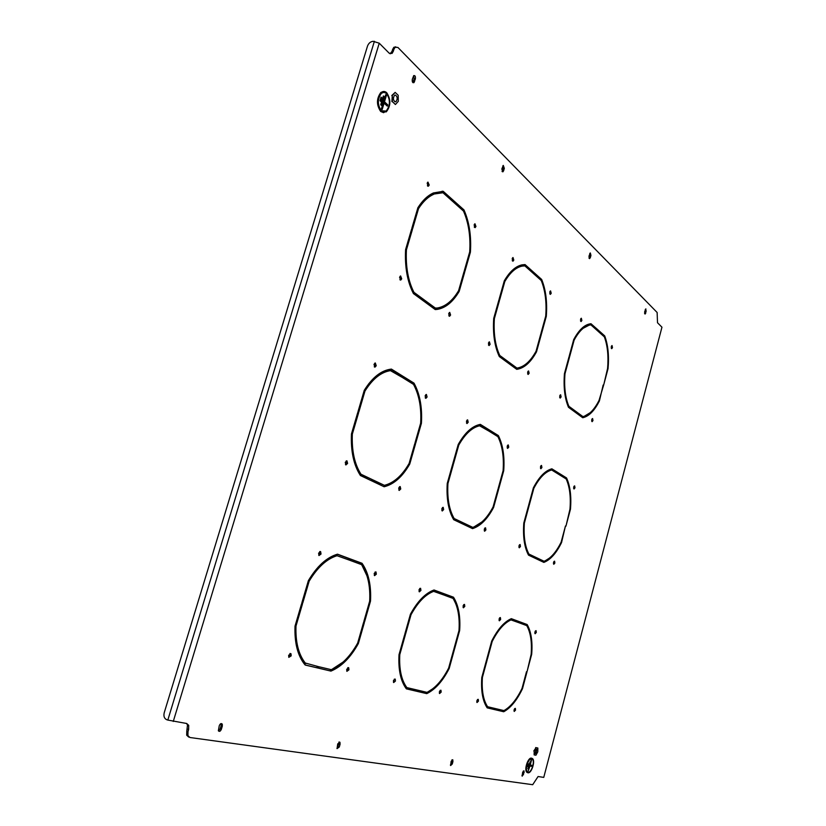 <?xml version="1.0" encoding="UTF-8"?>
<svg xmlns="http://www.w3.org/2000/svg" width="826" height="826" viewBox="0 0 826 826"><rect width="100%" height="100%" fill="white"/><g stroke="black" fill="none" stroke-linecap="round" stroke-linejoin="round"><path stroke-width="1.24" d="M554.865 563.053L554.587 561.164L553.523 562.403L553.792 564.292L554.865 563.053M553.451 563.755L553.947 561.473M520.452 546.513L520.132 544.51L518.965 545.8L519.286 547.803L520.452 546.513M518.924 547.318L519.471 544.778M541.918 467.526L541.515 465.43L540.483 466.649L540.885 468.745L541.918 467.526M540.462 468.249L540.916 465.73M508.754 447.155L508.269 444.925L507.174 446.185L507.649 448.415L508.754 447.155M507.195 447.95L507.67 445.193M485.915 529.91L485.533 527.793L484.273 529.125L484.645 531.242L485.915 529.91M484.263 530.798L484.852 528.01M443.645 509.601L443.201 507.329L441.807 508.723L442.251 510.984L443.645 509.601M441.858 510.582L442.499 507.515M468.208 422.251L467.63 419.856L466.442 421.167L467.02 423.562L468.208 422.251M466.525 423.139L467.031 420.104M427.094 397.007L426.381 394.436L425.132 395.799L425.844 398.359L427.094 397.007M425.287 397.977L425.803 394.652M529.136 373.259L528.578 370.946L527.618 372.134L528.175 374.446L529.136 373.259M527.659 373.982L528.041 371.256M490.117 344.339L489.426 341.85L488.424 343.079L489.106 345.567L490.117 344.339M488.527 345.144L488.909 342.129M513.803 260.097L513.018 257.526L512.182 258.652L512.967 261.222L513.803 260.097M512.306 260.82L512.574 257.836M475.941 226.51L474.971 223.763L474.134 224.909L475.115 227.646L475.941 226.51M474.351 227.305L474.589 224.022M574.979 487.825L574.648 485.864L573.688 487.041L574.018 489.002L574.979 487.825M573.636 488.465L574.049 486.215M429.21 185.045L427.951 182.092L427.166 183.227L428.415 186.18L429.21 185.045M427.507 185.912L427.682 182.288M401.715 278.827L400.6 275.946L399.577 277.237L400.682 280.117L401.715 278.827M399.877 279.797L400.527 278.703L400.218 276.152M450.583 315.036L449.726 312.373L448.694 313.643L449.54 316.296L450.583 315.036M448.879 315.924L449.251 312.62M441.156 692.116L440.96 690.226L439.38 691.682L439.566 693.561L441.156 692.116M439.329 693.159L440.144 690.33M395.437 681.058L395.231 679.086L393.444 680.583L393.651 682.555L395.437 681.058M393.434 682.214L394.353 679.106M420.919 590.425L420.599 588.288L419.009 589.733L419.34 591.86L420.919 590.425M419.04 591.488L419.804 588.401M376.336 574.184L375.975 571.922L374.199 573.399L374.56 575.66L376.336 574.184M374.281 575.34L375.2 573.905L375.118 571.974M348.933 669.824L348.727 667.769L346.703 669.287L346.91 671.332L348.933 669.824M346.744 671.084L347.808 669.494L347.767 667.697M291.186 655.865L291 653.758L288.656 655.255L288.832 657.351L291.186 655.865M288.749 657.248L290.019 655.514L289.916 653.531M321.035 554.039L320.633 551.634L318.609 553.152L319.001 555.547L321.035 554.039M318.774 555.299L319.858 553.75L319.703 551.603M536.301 632.458L536.074 630.651L534.907 631.952L535.124 633.759L536.301 632.458M534.825 633.232L535.393 630.93M376.233 365.763L375.314 362.975L374.002 364.39L374.911 367.178L376.233 365.763M374.271 366.827L375.045 365.588L374.777 363.161M347.591 463.448L346.951 460.825L345.268 462.323L345.898 464.945L347.591 463.448M345.475 464.615L346.414 463.21L346.197 460.929M400.744 488.982L400.207 486.566L398.69 488.001L399.216 490.427L400.744 488.982M398.813 490.055L399.608 488.755L399.495 486.71M515.538 710.092L515.372 708.367L514.092 709.74L514.247 711.454L515.538 710.092M513.999 710.928L514.639 708.605M478.45 701.129L478.264 699.323L476.839 700.737L477.025 702.534L478.45 701.129M476.767 702.069L477.5 699.488M500.639 619.469L500.38 617.549L499.09 618.901L499.338 620.811L500.639 619.469M499.038 620.336L499.668 617.776M464.801 606.408L464.511 604.395L463.097 605.788L463.386 607.802L464.801 606.408M463.076 607.368L463.768 604.57M551.21 293.282L550.57 290.886L549.755 291.991L550.384 294.386L551.21 293.282M549.806 293.932L550.095 291.237M581.865 320.478L581.339 318.237L580.544 319.311L581.07 321.562L581.865 320.478M580.544 321.066L580.843 318.609M561.091 396.934L560.627 394.766L559.718 395.912L560.183 398.091L561.091 396.934M559.708 397.595L560.08 395.107M592.975 420.558L592.593 418.524L591.726 419.639L592.108 421.673L592.975 420.558M591.674 421.136L592.035 418.906M612.479 347.643L612.045 345.536L611.281 346.579L611.715 348.686L612.479 347.643M611.24 348.149L611.529 345.96M362.056 563.291L350.214 558.892L349.811 560.296L361.509 564.612C367.725 573.688 370.44 585.871 369.676 601.142L363.822 621.596L364.576 621.823L370.502 601.122C371.339 585.273 368.53 572.666 362.056 563.291L360.91 563.012L366.981 575.898M369.687 600.915L370.502 601.122M350.172 559.037L360.91 563.012M414.012 383.14L403.119 376.367L402.727 377.709L413.496 384.379C419.133 394.828 421.528 407.745 420.651 423.139L415.024 442.819L415.715 443.201L421.415 423.284C422.365 407.321 419.887 393.94 414.012 383.14L412.855 382.965L415.55 388.509M420.651 423.16L421.415 423.284M402.985 376.832L412.855 382.965M463.975 209.907L453.959 200.945L453.588 202.236L463.479 211.064C468.59 222.772 470.675 236.37 469.705 251.868L464.284 270.814L464.924 271.331L470.407 252.157C471.45 236.091 469.302 222.008 463.975 209.907L462.818 209.825L463.303 210.909M469.643 252.095L470.407 252.157M453.732 201.709L462.818 209.825M453.515 597.219L444.099 593.729L443.748 594.978L453.051 598.416C457.883 606.253 459.865 616.97 458.988 630.558L453.928 648.895L454.537 649.071L459.648 630.517C460.588 616.413 458.544 605.313 453.515 597.219L452.441 596.961L455.756 603.703M459.008 630.341L459.648 630.517M444.068 593.853L452.441 596.961M498.357 435.56L489.663 430.16L489.333 431.368L497.923 436.686C502.322 445.627 504.056 456.943 503.106 470.634L498.223 488.352L498.78 488.651L503.715 470.727C504.738 456.52 502.951 444.801 498.357 435.56L497.293 435.385L498.14 437.119M503.106 470.613L503.715 470.727M489.55 430.573L497.293 435.385M541.67 279.467L533.648 272.281L533.317 273.447L541.247 280.52C545.253 290.494 546.74 302.357 545.718 316.141L540.999 333.26L541.515 333.673L546.296 316.348C547.38 302.058 545.841 289.771 541.67 279.467L540.596 279.364L540.978 280.282M545.687 316.286L546.296 316.348M533.451 272.972L540.596 279.364M527.164 624.549L519.502 621.71L519.193 622.835L526.761 625.633C530.612 632.52 532.068 642.081 531.149 654.316L527.195 671.084L531.686 654.264C532.677 641.554 531.17 631.653 527.164 624.549L526.162 624.301L527.897 627.812M531.159 654.13L531.686 654.264M519.471 621.813L526.162 624.301M363.554 622.525L364.318 622.732L363.554 622.505L357.668 643.062C350.203 656.474 341.386 665.343 331.216 669.659L318.96 666.758L318.537 668.182L330.958 671.104C341.52 666.675 350.647 657.486 358.36 643.537L357.534 643.309M318.557 668.12L330.958 671.104M329.822 670.764L343.151 661.998M364.318 622.732L358.36 643.537M414.704 443.934L415.468 444.078L414.766 443.696L409.107 463.458C402.066 475.652 393.816 482.942 384.379 485.337L373.011 480.247M408.849 463.913L409.737 464.088C402.458 476.767 393.93 484.325 384.131 486.762L372.691 481.341L373.094 479.968L384.379 485.337M383.429 486.431C389.438 484.945 395.127 481.248 400.486 475.332M415.468 444.078L409.737 464.088M463.913 272.105L464.687 272.177L464.036 271.651L458.595 290.68C452.452 300.922 445.317 306.704 437.212 308.015L434.321 308.026L424.925 301.129M434.982 309.389L437.068 309.42L435.23 309.564L424.709 301.851L425.091 300.53L435.478 308.16M435.911 309.285C442.457 308.335 448.466 304.36 453.97 297.35M458.203 291.33L459.173 291.433C452.834 302.089 445.462 308.088 437.068 309.42M464.687 272.177L459.173 291.433M453.701 649.721L454.31 649.886L453.701 649.711L448.621 668.12C442.395 680.232 435.188 688.306 426.98 692.364L417.264 690.051L416.913 691.331L426.753 693.644C435.261 689.493 442.736 681.12 449.168 668.533L448.508 668.348M416.923 691.269L426.753 693.644M425.689 693.334L432.907 688.657M454.31 649.886L449.168 668.533M497.944 489.322L498.563 489.446L497.995 489.137L493.091 506.916C487.185 518.036 480.412 524.851 472.761 527.36L463.706 523.333M492.895 507.298L493.597 507.443C487.495 519.017 480.474 526.079 472.544 528.63L463.438 524.314L463.778 523.085L472.761 527.36M471.832 528.299L482.064 521.846M498.563 489.446L493.597 507.443M540.7 334.365L541.309 334.437L540.793 334.014L536.053 351.205C530.447 361.396 524.087 367.023 516.952 368.086L508.506 362.521M535.764 351.731L536.508 351.835C530.715 362.449 524.128 368.282 516.735 369.346L508.32 363.172L508.651 361.984L516.952 368.086M516.405 369.098C520.617 368.386 524.665 365.908 528.568 361.674M541.309 334.437L536.508 351.835M526.503 671.693L522.042 688.357C516.735 699.385 510.705 706.798 503.932 710.597L496.044 708.729L495.734 709.875L503.726 711.754C510.747 707.861 517.004 700.18 522.486 688.708L521.949 688.554M495.745 709.823L503.726 711.754M502.735 711.465L506.637 708.914M526.998 671.827L522.486 688.708M318.031 567.235C323.906 561.081 329.915 557.127 336.079 555.371L349.284 560.1L349.687 558.696L348.531 558.417L348.169 559.687M337.266 554.246L348.531 558.417M308.274 580.977L309.151 581.205L302.729 603.094L301.862 602.825L308.377 580.637C317.019 566.161 326.724 557.343 337.493 554.174L349.687 558.696M337.245 555.65C326.859 558.789 317.494 567.297 309.151 581.205M368.355 384.276C375.18 375.851 382.397 371.215 389.996 370.378L402.241 377.41L402.634 376.067L401.467 375.892L401.219 376.78M390.657 369.181L401.467 375.892M364.09 390.925L364.968 391.07L358.814 412.06L358.009 411.627L364.256 390.337C372.381 377.306 381.436 370.224 391.421 369.098L402.634 376.067M391.173 370.554C381.55 371.721 372.815 378.556 364.968 391.07M441.765 192.675L432.463 194.255L442.963 192.747L453.144 201.833L453.515 200.542L452.194 200.986M453.515 200.542L443.211 191.322L442.034 191.25L452.349 200.47M443.211 191.322L433.413 192.954C427.692 195.514 422.52 200.439 417.884 207.729L411.885 228.162L412.618 228.761L418.534 208.606L417.646 208.544M432.463 194.255C427.403 196.495 422.747 200.666 418.503 206.779M433.65 194.327C428.095 196.794 423.057 201.554 418.534 208.606M423.118 596.95L432.71 591.034L443.335 594.823L443.676 593.574L442.602 593.305L442.292 594.441M433.836 590.053L442.602 593.305M410.315 614.575L411.007 614.75L405.525 634.234L404.843 634.027L410.398 614.276C417.502 601.245 425.38 593.151 434.022 589.991L443.676 593.574M433.795 591.302C425.462 594.421 417.863 602.237 411.007 614.75M466.298 432.989C470.51 428.756 474.754 426.247 479.039 425.483L488.94 431.12L489.281 429.923L488.197 429.737L487.98 430.532M479.741 424.492L488.197 429.737M458.079 444.977L458.771 445.1L453.484 463.871L452.855 463.52L458.213 444.491C464.924 432.618 472.307 425.906 480.36 424.378L489.281 429.923M480.133 425.669C472.369 427.218 465.255 433.691 458.771 445.1M508.992 273.871C512.853 269.472 516.839 266.86 520.958 266.024L524.84 265.869L532.966 273.127L533.286 271.96L532.078 272.332M524.087 264.599L532.202 271.857M504.118 281.48L504.81 281.552L499.709 299.652L499.131 299.177L504.294 280.83C509.663 271.599 515.569 266.271 522.022 264.857L525.057 264.588L533.286 271.96M524.84 265.869L522.042 266.127C515.775 267.479 510.034 272.621 504.81 281.552M504.985 622.701L510.107 619.593L518.862 622.711L519.162 621.575L518.16 621.328L517.881 622.35M511.17 618.736L518.16 621.328M491.625 641.337L492.182 641.482L487.402 659.034L486.855 658.869L491.697 641.079C497.675 629.247 504.211 621.772 511.325 618.674L519.162 621.575M511.118 619.851C504.263 622.907 497.954 630.114 492.182 641.482M559.45 473.525L559.15 474.62L566.171 478.966C569.682 486.762 570.942 496.829 569.961 509.146L566.109 525.501L570.467 509.208C571.52 496.416 570.208 485.998 566.553 477.944L559.45 473.525M565.924 526.224L565.459 525.966L561.143 542.124C556.094 552.346 550.395 558.727 544.066 561.257L536.735 557.777L536.435 558.892L543.859 562.403C550.436 559.822 556.332 553.213 561.546 542.579L565.428 526.121M598.138 330.018L597.848 331.081L604.353 336.874C607.544 345.526 608.628 356.047 607.585 368.448L603.837 384.4L608.06 368.602C609.165 355.738 608.05 344.834 604.715 335.903L598.138 330.018M603.651 385.092L599.036 400.414C594.224 409.872 588.855 415.261 582.929 416.614L576.135 411.616L575.846 412.701L582.722 417.739C588.876 416.387 594.441 410.79 599.408 400.951L603.156 385.03M524.107 772.517L523.983 770.844L522.651 772.3L522.187 776.172L524.107 772.517L523.147 772.217L523.25 771.071M501.836 168.979L502.858 171.87L503.612 170.765L504.314 168.318L503.282 165.427L501.836 168.979M412.298 79.368C412.019 81.836 412.566 82.93 413.94 82.652L415.375 78.904C415.654 76.426 415.096 75.331 413.712 75.62L412.298 79.368M588.969 256.194L589.588 258.641L590.342 257.567L590.941 255.399L590.322 252.952L588.969 256.194M340.075 744.236L339.951 742.264L337.731 743.875L337.06 748.614L339.28 747.003L340.075 744.236L338.959 743.865L338.949 742.089M222.308 726.126L222.287 724.195C221.275 723.039 220.274 723.535 219.282 725.662L218.353 730.731C219.365 731.908 220.366 731.423 221.368 729.275L222.308 726.126L221.11 725.724L220.976 723.586M452.927 761.582L452.782 759.765L451.151 761.304L450.624 765.537L452.266 763.998L452.927 761.582L451.894 761.252L451.967 759.848M644.631 311.898L645.054 314.066L645.767 313.033L645.87 308.893L644.631 311.898M661.956 327.199L543.756 777.39L661.956 327.199L657.506 322.739L657.135 312.486L397.905 47.443L395.076 47.299L393.878 49.405L392.629 49.415L393.826 47.309L395.768 46.845M390.14 53.845L392.061 51.274L393.31 51.264L393.878 49.405M393.31 51.264L392.092 53.391L389.242 53.246L379.248 43.2L373.125 41.31C370.502 41.62 368.633 43.2 367.508 46.07L164.219 712.755C163.445 716.152 164.25 718.455 166.604 719.653L167.823 720.076L374.385 41.3M188.72 737.071L186.697 735.202L186.79 731.175L187.998 731.599L188.648 729.441L188.72 725.352L186.707 723.493L167.823 720.076M187.998 731.599L187.915 735.625L189.928 737.504L532.698 784.7L538.077 776.533L543.756 777.39M590.92 324.886L597.559 330.813L597.848 329.76L590.993 323.74C584.829 324.329 579.067 329.595 573.719 339.548L569.186 356.202L569.661 356.584L574.122 340.157C579.336 330.534 584.932 325.444 590.92 324.886L589.898 324.763L580.399 329.739M569.465 357.317L564.974 373.806C563.993 386.991 565.294 397.822 568.897 406.289L575.836 411.4L575.546 412.473L568.505 407.311C564.747 398.566 563.394 387.342 564.437 373.641L568.99 356.925L569.465 357.317L568.897 357.245M529.001 506.07L524.376 523.106C523.457 536.198 524.975 546.513 528.919 554.06L536.404 557.622L536.105 558.737L528.516 555.134C524.386 547.359 522.817 536.663 523.798 523.054L528.495 505.78L529.001 506.07L528.444 505.956M482.405 677.434C481.558 690.412 483.293 700.18 487.608 706.726L495.693 708.646L495.373 709.792L487.185 707.861C482.683 701.129 480.877 691.011 481.785 677.506L486.638 659.644L487.195 659.809L482.405 677.434L481.847 677.279M494.371 318.63C493.442 333.394 495.239 345.66 499.771 355.459L508.279 361.716L507.949 362.903L499.327 356.574C494.588 346.466 492.719 333.745 493.711 318.413L498.904 299.983L499.482 300.457L494.371 318.63L493.7 318.557M447.94 483.561C447.103 498.202 449.179 509.859 454.155 518.511L463.376 522.899L463.035 524.128L453.691 519.699C448.487 510.767 446.329 498.697 447.238 483.468L452.617 464.357L453.247 464.708L447.94 483.561L447.248 483.416M399.774 654.667C399.041 669.184 401.395 680.159 406.857 687.593L416.831 689.947L416.469 691.228L406.361 688.853C400.662 681.202 398.215 669.824 399.01 654.729L404.595 634.895L405.287 635.101L399.774 654.667L399.082 654.471M406.413 249.906C405.597 266.653 408.116 280.799 413.95 292.332L424.626 300.189L424.244 301.511L413.423 293.571C407.321 281.656 404.709 266.994 405.597 249.597L411.627 229.06L412.36 229.659L406.413 249.906L405.576 249.834M352.341 434.094C351.649 450.707 354.53 464.078 360.972 474.207L372.578 479.73L372.185 481.104L360.415 475.528C353.683 465.079 350.699 451.223 351.453 433.949L357.73 412.556L358.536 413L352.341 434.094L351.463 433.929M295.987 626.067C295.429 642.07 298.527 654.388 305.269 663.02L318.402 666.623L317.989 668.058L305.197 665.044L304.453 664.166C297.556 655.255 294.407 642.576 295.027 626.108L301.573 603.806L302.44 604.064L295.987 626.067L295.109 625.819M551.665 469.984L558.841 474.423L559.13 473.329L551.861 468.817C545.222 470.583 539.058 476.922 533.379 487.825L528.702 505.027L529.208 505.305L533.823 488.342C539.306 477.872 545.253 471.749 551.665 469.984L550.643 469.798L542.992 474.145M559.347 473.907L566.553 477.944M566.078 478.915L565.552 477.758M536.673 558.004L544.066 561.257M543.157 562.072L549.414 558.128M296.193 644.765C297.783 652.137 300.427 658.105 304.102 662.669L305.785 663.639M305.114 664.951L316.833 667.707L317.236 666.345M354.705 463.334L359.806 473.979L372.578 479.73M371.101 480.587L371.421 479.493M411.885 290.401L412.783 292.208L423.459 300.055L424.626 300.189M423.253 300.778L423.459 300.055M401.064 677.909L405.772 687.273L406.857 687.593M406.299 688.77L415.395 690.908L415.736 689.689M450.913 514.03L453.071 518.284L463.376 522.899M462.023 523.653L462.292 522.662M507.019 362.222L507.205 361.561L508.279 361.716M498.759 355.366L507.205 361.561M484.088 701.646L486.597 706.426L487.608 706.726M487.144 707.799L494.371 709.503L494.671 708.398M527.287 552.635L527.907 553.833L536.404 557.622M535.165 558.283L535.403 557.395M590.322 323.802L596.723 330.07M521.97 775.635L523.147 772.217M502.074 171.55L503.179 168.267L502.941 165.696M412.824 82.548L414.146 78.893L413.62 75.713M589.01 258.177L589.867 253.324M336.946 748.418L338.959 743.865M218.467 730.938L220.17 728.862L221.11 725.724M450.418 765.124L451.894 761.252M644.59 313.519L645.374 309.337M392.061 51.274L392.629 49.415M186.79 731.175L187.512 724.929L186.459 723.452M576.011 412.112L582.929 416.614M582.34 417.46L590.28 412.639M597.972 330.648L603.713 335.79L604.715 335.903M604.023 336.585L603.713 335.79M574.669 411.833L575.836 411.4M568.061 406.268L574.824 411.245M551.355 468.951L558.128 473.153L557.932 473.866M301.562 603.827L302.44 604.064M316.833 667.707L317.989 668.058M357.648 412.845L358.536 413M359.806 473.979L360.972 474.207M411.472 229.587L412.36 229.659M412.783 292.208L413.95 292.332M404.595 634.915L405.287 635.101M415.395 690.908L416.469 691.228M452.555 464.573L453.247 464.708M453.071 518.284L454.155 518.511M498.79 300.385L499.482 300.457M498.739 355.314L499.771 355.459M486.638 659.664L487.195 659.809M494.371 709.503L495.373 709.792M573.564 340.085L574.122 340.157M596.837 329.636L597.848 329.76M598.809 400.868L599.408 400.951M568.009 406.155L568.897 406.289M564.437 373.724L564.974 373.806M527.907 553.833L528.919 554.06M523.818 522.992L524.376 523.106M533.266 488.228L533.823 488.342M558.128 473.153L559.13 473.329M560.978 542.455L561.546 542.579M531.779 758.877L531.593 758.826C528.382 757.876 524.52 769.791 527.38 771.856L527.907 772.155M528.124 772.207C531.376 773.053 535.165 761.149 532.285 759.146L531.655 758.846C528.444 757.896 524.593 769.811 527.442 771.876L528.124 772.207M531.758 758.485C528.372 757.483 524.303 770.038 527.308 772.227L528.031 772.568C531.459 773.466 535.455 760.911 532.419 758.805L531.758 758.485M527.804 772.517L527.969 772.547C531.397 773.446 535.382 760.891 532.357 758.784L531.882 758.516M527.969 772.785C531.51 773.714 535.62 760.767 532.491 758.598L531.81 758.268C528.33 757.236 524.128 770.183 527.236 772.434L527.969 772.785M531.82 758.268L531.49 758.165C528 757.132 523.808 770.08 526.916 772.331L527.607 772.682M528.227 770.937L529.982 766.063L531.882 766.383L532.15 765.372L530.251 765.052L531.108 760.044L528.227 770.937L529.92 766.043L531.82 766.363L532.089 765.351M530.251 765.052L531.49 760.106M527.515 766.569L528.63 763.874M527.876 768.758L530.065 761.985M383.842 92.306L381.405 93.214C377.317 98.883 377.255 104.716 381.24 110.725L383.811 111.861M381.323 110.725L386.124 111.076C390.347 105.573 390.481 99.709 386.506 93.493L384.018 92.306L381.498 93.214C377.399 98.883 377.337 104.716 381.323 110.725M386.651 93.028C384.906 91.469 383.14 91.366 381.354 92.739C377.038 98.717 376.986 104.871 381.178 111.2L386.238 111.562C390.698 105.759 390.832 99.585 386.651 93.028M383.811 112.388L386.155 111.562C390.615 105.759 390.75 99.585 386.568 93.028L383.842 91.769M381.096 111.479L386.3 111.861C390.905 105.883 391.049 99.512 386.733 92.749C384.937 91.139 383.119 91.036 381.271 92.45C376.821 98.614 376.77 104.954 381.096 111.479M383.667 91.459L380.858 92.44C376.408 98.604 376.346 104.943 380.683 111.469L383.636 112.697M387.229 106.048L387.6 104.809L384.41 101.794L386.32 95.434L385.639 94.794M382.108 109.424L384.007 103.105L387.291 106.11L387.683 104.809L384.493 101.804L386.403 95.444L385.659 94.732L381.426 108.784L382.18 109.476L384.1 103.105M380.683 101.35L381.736 97.84L381.044 97.2M381.395 105.398L384.038 96.642L383.347 95.992M381.065 97.138L379.991 100.71L380.745 101.412L381.819 97.85L381.065 97.138M383.367 95.93L380.703 104.747L381.467 105.449L384.121 96.642L383.367 95.93M395.231 95.031L394.508 95.32C392.825 98.294 393.114 100.483 395.365 101.866L396.057 101.598C397.76 98.645 397.482 96.456 395.231 95.031M398.297 101.33L395.417 104.52L392.391 101.65L392.267 95.558L395.179 92.378L398.184 95.279L398.297 101.33M392.391 101.65L395.417 104.52M391.896 101.639L392.267 95.558M391.772 95.548L395.179 92.378M536.022 749.327L535.155 753.704L535.96 753.58L536.817 749.213L536.022 749.327M537.798 751.794L535.94 755.232L534.133 754.902L534.174 751.113L536.043 747.675L537.85 748.026L537.798 751.794M534.174 751.113L534.133 754.902M533.792 750.999L536.043 747.675M535.661 747.561L537.85 748.026M173.264 721.459L379.248 43.2M188.648 729.441L187.44 729.007M644.807 312.93L645.767 313.033M645.333 310.948L646.293 311.051M451.233 763.668L452.266 763.998M220.17 728.862L221.368 729.275M338.164 746.632L339.28 747.003M589.31 257.475L590.342 257.567M589.898 255.317L590.941 255.399M413.33 81.619L414.559 81.629M414.146 78.893L415.375 78.904M502.487 170.703L503.612 170.765M503.179 168.267L504.314 168.318M522.569 774.406L523.529 774.716M348.056 667.573L348.727 667.769M290.05 653.469L291 653.758M320.034 551.489L320.633 551.634M520.958 266.024L522.042 266.127M304.102 662.669L305.269 663.02M221.089 723.783L222.287 724.195M339.156 741.996L339.951 742.264M412.928 82.641L413.94 82.652M427.754 186.139L428.415 186.18M392.092 53.391L390.843 53.401M395.076 47.299L393.826 47.309M187.915 735.625L186.697 735.202M188.72 725.352L187.512 724.929M394.508 101.567L396.057 101.598"/></g></svg>
